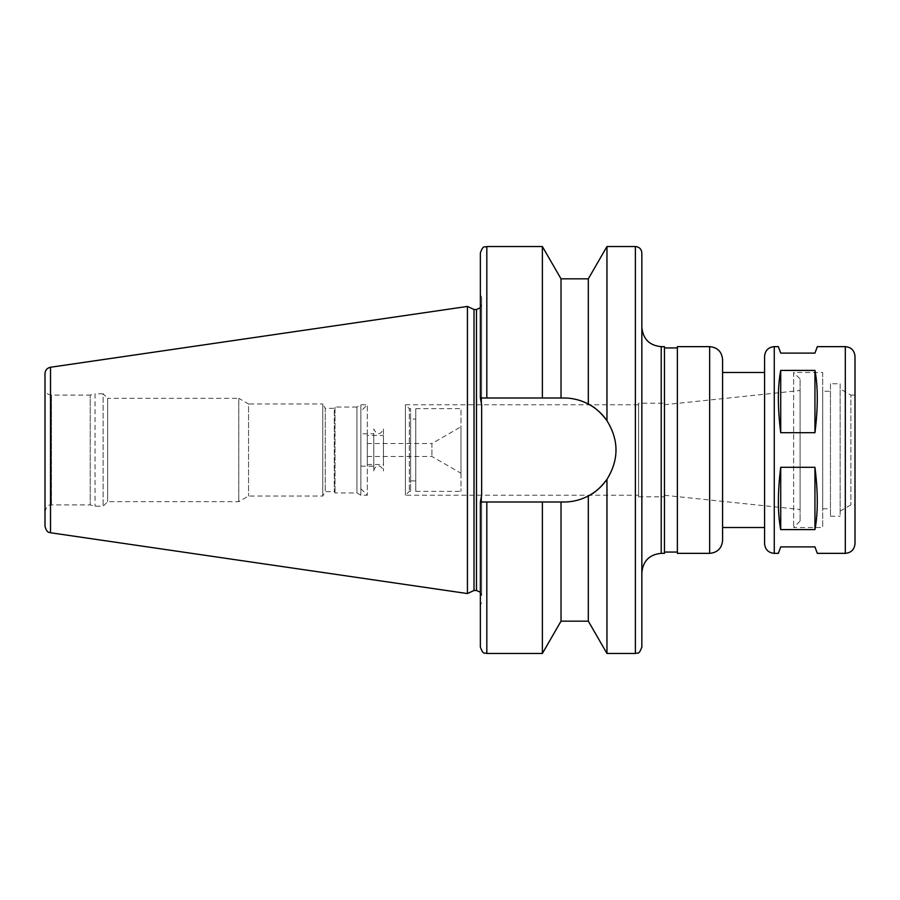 <?xml version="1.0" encoding="UTF-8"?>
<svg xmlns="http://www.w3.org/2000/svg" width="900" height="900" viewBox="0 0 900 900"><rect width="100%" height="100%" fill="white"/><g stroke="black" fill="none" stroke-linecap="round" stroke-linejoin="round"><path stroke-width="0.67" stroke-dasharray="4.5 3.38" d="M814.95 370.406L780.716 370.406C777.6 386.887 777.6 407.655 780.716 432.697L814.95 432.697C818.066 407.655 818.066 386.887 814.95 370.406L814.95 432.697M780.716 370.406L780.716 432.697M814.95 467.303L780.716 467.303C777.6 492.345 777.6 513.113 780.716 529.594L814.95 529.594C818.066 513.113 818.066 492.345 814.95 467.303L814.95 529.594M780.716 467.303L780.716 529.594M817.301 553.354L814.95 546.885L780.716 546.885L778.365 553.354M778.365 346.646L780.716 353.115L814.95 353.115L817.301 346.646M588.319 621.169L588.319 495.968C594.731 492.941 600.952 487.384 606.96 479.306C618.998 459.765 618.998 440.235 606.96 420.694C600.952 412.616 594.731 407.059 588.319 404.032C580.511 400.016 572.411 398.002 564.007 398.002A51.998 51.998 0 0 1 616.005 450A51.998 51.998 0 0 1 564.007 501.998C572.411 501.998 580.511 499.984 588.319 495.968A51.998 51.998 0 0 1 564.007 501.998L480.364 501.998L480.364 605.025L480.364 501.998L481.646 495.09L481.646 595.654L481.646 304.346L481.646 495.09M588.319 278.831L588.319 404.032A51.998 51.998 0 0 0 564.007 398.002L480.364 398.002L564.007 398.002L480.397 398.002L481.646 404.91L481.646 297.214L481.646 404.91M606.96 653.467L606.96 479.306A51.998 51.998 0 0 0 606.96 420.694L606.96 246.532M561.015 398.002L561.015 278.831M542.374 398.002L542.374 246.532M480.397 398.002L480.364 252.99M664.447 553.354L664.447 346.646M664.447 347.94L664.447 552.06L664.447 347.94M677.374 347.94L677.374 552.06L677.374 347.94M677.374 553.354L677.374 346.646M722.587 540.428L722.587 359.572M722.587 372.488L722.587 527.512L722.587 372.488M764.572 372.488L764.572 527.512L764.572 372.488M764.572 543.656L764.572 356.344M855 543.656L855 356.344M855 395.1L855 504.9L855 395.1L850.883 395.1L850.883 504.9L850.883 395.1L840.139 388.89L840.139 511.11L840.139 388.89M840.139 383.794L840.139 516.206L840.139 383.794L830.452 383.794L830.452 516.206L830.452 383.794M830.452 391.219L830.452 508.781L830.452 391.219L822.701 391.219L822.701 508.781L822.701 391.219M822.701 372.488L822.701 527.512L822.701 372.488L793.631 372.488L793.631 527.512L793.631 372.488L800.1 378.945L800.1 521.055L800.1 378.945M800.1 390.51L800.1 509.49L800.1 390.51L664.447 404.73L664.447 495.27L664.447 404.73M664.447 403.166L664.447 496.834L664.447 403.166L638.617 403.166L638.617 496.834L638.617 403.166M638.617 404.786L638.617 495.214L638.617 404.786L405.428 404.786L405.428 495.214L405.428 404.786L409.309 408.656L409.309 491.344L409.309 408.656L410.603 408.656L410.603 491.344L410.603 408.656M410.603 419.096L410.603 480.904L410.603 419.096L415.766 419.096L415.766 480.904L415.766 419.096M415.766 408.656L415.766 491.344L415.766 408.656L460.98 408.656L460.98 491.344L460.98 408.656M460.98 426.757L460.98 473.243L460.98 426.757L431.91 443.543L431.91 456.457L431.91 443.543L367.324 443.543L367.324 456.457L367.324 443.543M367.324 435.465L367.324 464.535L367.324 435.465L383.468 435.465L383.468 464.535L383.468 435.465M383.468 429.007L383.468 470.993L383.468 429.007C380.239 435.262 377.01 435.262 373.781 429.007L373.781 470.993L373.781 429.007M373.781 433.856L373.781 466.144L373.781 433.856L360.866 433.856L360.866 466.144L360.866 433.856M360.866 411.244L360.866 488.756L360.866 411.244L367.324 404.786L367.324 495.214L367.324 404.786L360.866 404.786L360.866 495.214L360.866 404.786L356.94 407.048L356.94 492.952L356.94 407.048L335.025 407.048L335.025 492.952L335.025 407.048L334.282 408.341L334.282 491.659L334.282 408.341L325.271 408.341L325.271 491.659L325.271 408.341L322.751 403.976L322.751 496.024L322.751 403.976L248.569 403.976L248.569 496.024L248.569 403.976L238.781 398.329L238.781 501.671L238.781 398.329L107.651 398.329L107.651 501.671L107.651 398.329L103.129 393.806L103.129 506.194L103.129 393.806L95.04 393.806L95.04 506.194L95.04 393.806L90.214 395.1L90.214 504.9L90.214 395.1L51.458 395.1C47.531 394.718 45.383 392.558 45 388.631L45 511.369L45 388.631M45 526.365L45 373.635M467.438 593.561L467.438 306.439M474.019 590.49L474.019 309.51M481.646 304.346L480.364 307.755M480.364 647.01L480.364 501.998M542.374 653.467L542.374 501.998M561.015 621.169L561.015 501.998M641.846 647.01L641.846 327.274M635.377 653.467L635.377 246.532M486.821 398.002L486.821 246.532M661.219 553.354L661.219 346.646M709.661 553.354L709.661 346.646M774.259 553.354L774.259 346.646M845.314 553.354L845.314 346.646M51.458 395.1L51.458 504.9L51.458 395.1M50.524 532.755L50.524 367.245M476.483 590.49L476.483 309.51M486.821 653.467L486.821 501.998M481.646 297.214L480.364 294.975M840.139 511.11L850.883 504.9L855 504.9M830.452 516.206L840.139 516.206M822.701 508.781L830.452 508.781M800.1 521.055L793.631 527.512L822.701 527.512M664.447 495.27L800.1 509.49M638.617 496.834L664.447 496.834M410.603 491.344L409.309 491.344L405.428 495.214L638.617 495.214M410.603 480.904L415.766 480.904M415.766 491.344L460.98 491.344M367.324 456.457L431.91 456.457L460.98 473.243M367.324 464.535L383.468 464.535M373.781 470.993C373.669 467.595 379.879 461.509 383.468 470.993M360.866 466.144L373.781 466.144M360.866 488.756L367.324 495.214L360.866 495.214L356.94 492.952L335.025 492.952L334.282 491.659L325.271 491.659L322.751 496.024L248.569 496.024L238.781 501.671L107.651 501.671L103.129 506.194L95.04 506.194L90.214 504.9L51.458 504.9C49.657 506.126 48.184 502.447 45 511.369M480.364 592.245L481.646 595.654M481.646 602.786L480.364 605.025"/><path stroke-width="1.35" d="M774.259 553.354C768.375 552.78 765.146 549.551 764.572 543.656L764.572 356.344C765.146 350.46 768.375 347.22 774.259 346.646L774.259 553.354L778.365 553.354L780.716 546.885L814.95 546.885L817.301 553.354L845.314 553.354C851.197 552.78 854.426 549.551 855 543.656L855 356.344C854.426 350.46 851.197 347.22 845.314 346.646L845.314 553.354M814.95 529.594L780.716 529.594C777.6 513.113 777.6 492.345 780.716 467.303L814.95 467.303C818.066 492.345 818.066 513.113 814.95 529.594L814.95 467.303M780.716 529.594L780.716 467.303M814.95 432.697L780.716 432.697C777.6 407.655 777.6 386.887 780.716 370.406L814.95 370.406C818.066 386.887 818.066 407.655 814.95 432.697L814.95 370.406M780.716 432.697L780.716 370.406M845.314 346.646L817.301 346.646L814.95 353.115L780.716 353.115L778.365 346.646L774.259 346.646M561.015 278.831L542.374 246.532L542.374 398.002L561.015 398.002L561.015 278.831L588.319 278.831L606.96 246.532L635.377 246.532C639.304 246.915 641.464 249.064 641.846 252.99L641.846 647.01C638.651 655.976 637.324 652.163 635.377 653.467L635.377 246.532M606.96 246.532L606.96 420.694C618.998 440.235 618.998 459.765 606.96 479.306L606.96 653.467L635.377 653.467M588.319 278.831L588.319 404.032C594.731 407.059 600.952 412.616 606.96 420.694A51.998 51.998 0 0 0 588.319 404.032C580.511 400.016 572.411 398.002 564.007 398.002L561.015 398.002M486.821 398.002L486.821 246.532C484.875 247.77 483.401 244.181 480.364 252.99L480.364 398.002L542.374 398.002M561.015 501.998L561.015 621.169L588.319 621.169L588.319 495.968A51.998 51.998 0 0 0 606.96 479.306C600.952 487.384 594.731 492.941 588.319 495.968C580.511 499.984 572.411 501.998 564.007 501.998L480.364 501.998L481.646 495.09L481.646 404.91L480.397 398.002M641.846 252.99L641.846 327.274C642.994 339.041 649.451 345.499 661.219 346.646L664.447 346.646L664.447 553.354L661.219 553.354C649.451 554.501 642.994 560.959 641.846 572.726M664.447 347.94L677.374 347.94M709.661 346.646L677.374 346.646L677.374 553.354L709.661 553.354C717.514 552.589 721.822 548.28 722.587 540.428L722.587 359.572C721.822 351.72 717.514 347.411 709.661 346.646L709.661 553.354M722.587 372.488L764.572 372.488M50.524 367.245C47.104 368.01 45.27 370.136 45 373.635L45 526.365C47.227 533.97 49.657 532.024 50.524 532.755L467.438 593.561L467.438 306.439L50.524 367.245L50.524 532.755M467.438 306.439L474.019 309.51L474.019 590.49L467.438 593.561M474.019 309.51L476.483 309.51L476.483 590.49L480.364 592.245M481.646 404.91L481.646 495.09M480.364 307.755L476.483 309.51M480.364 501.998L480.364 647.01C483.401 655.819 484.875 652.23 486.821 653.467L542.374 653.467L542.374 501.998M661.219 346.646L661.219 553.354M486.821 501.998L486.821 653.467M486.821 246.532L542.374 246.532M664.447 552.06L677.374 552.06M722.587 527.512L764.572 527.512M474.019 590.49L476.483 590.49M561.015 621.169L542.374 653.467M588.319 621.169L606.96 653.467"/></g></svg>
